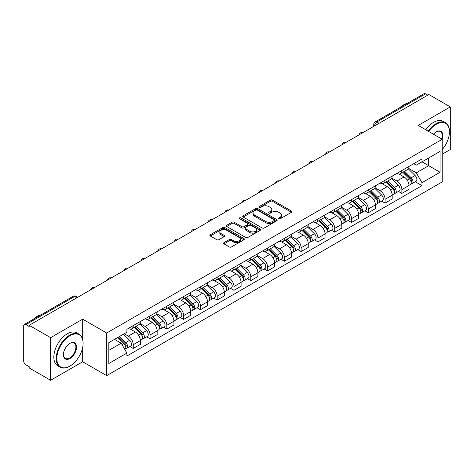 <?xml version="1.0" encoding="UTF-8"?>
<svg xmlns="http://www.w3.org/2000/svg" width="474" height="474" viewBox="0 0 474 474"><rect width="100%" height="100%" fill="white"/><g stroke="black" fill="none" stroke-linecap="round" stroke-linejoin="round"><path stroke-width="0.71" d="M278.789 218.763A1.043 0.604 0 0 0 280.264 218.763L291.486 212.287A1.493 0.865 0 0 0 291.925 211.677A1.493 0.865 0 0 0 291.486 211.066L272.473 200.087A1.493 0.865 0 0 0 270.364 200.087L259.136 206.569A1.043 0.604 0 0 0 258.834 206.996A1.043 0.604 0 0 0 259.136 207.422A1.043 0.604 0 0 0 260.617 207.422L262.069 206.581A4.781 2.761 0 0 1 268.829 206.581L270.417 207.494A4.781 2.761 0 0 1 271.815 209.449A4.781 2.761 0 0 1 270.417 211.398L268.959 212.239A1.043 0.604 0 0 0 268.657 212.666A1.043 0.604 0 0 0 268.959 213.093A1.043 0.604 0 0 0 270.441 213.093L271.892 212.251A4.781 2.761 0 0 1 278.653 212.251L280.241 213.17A4.781 2.761 0 0 1 281.639 215.119A4.781 2.761 0 0 1 280.241 217.074L278.789 217.91A1.043 0.604 0 0 0 278.481 218.336A1.043 0.604 0 0 0 278.789 218.763L278.789 217.91M223.989 242.658A1.493 0.865 0 0 0 223.55 243.263A1.493 0.865 0 0 0 223.989 243.873L229.321 246.954A1.493 0.865 0 0 0 231.436 246.954L243.903 239.761A1.493 0.865 0 0 0 244.335 239.151A1.493 0.865 0 0 0 243.903 238.541L224.883 227.561A1.493 0.865 0 0 0 222.774 227.561L210.308 234.76A1.493 0.865 0 0 0 209.869 235.371A1.493 0.865 0 0 0 210.308 235.975L216.754 239.696A1.493 0.865 0 0 0 218.864 239.696L224.202 236.621A1.493 0.865 0 0 0 224.635 236.011A1.493 0.865 0 0 0 224.202 235.4L221.002 233.552A3.993 2.305 0 0 1 219.835 231.922A3.993 2.305 0 0 1 222.3 229.789A3.993 2.305 0 0 1 226.655 230.293L239.174 237.515A3.993 2.305 0 0 1 240.342 239.151A3.993 2.305 0 0 1 237.877 241.278A3.993 2.305 0 0 1 233.522 240.78L231.436 239.577A1.493 0.865 0 0 0 229.321 239.577L223.989 242.658L223.989 243.873L229.321 240.816L229.321 239.577M106.674 333.009L82.677 319.15L50.605 337.666L29.187 325.306L428.881 94.539L450.3 106.905L418.228 125.42L442.23 139.279L106.674 333.009L106.674 375.633L442.23 181.903L442.23 139.279M262.175 227.988A1.493 0.865 0 0 0 264.291 227.988L276.751 220.789A1.493 0.865 0 0 0 277.189 220.179A1.493 0.865 0 0 0 276.751 219.575L257.738 208.596A1.493 0.865 0 0 0 255.628 208.596L243.162 215.788A1.493 0.865 0 0 0 242.724 216.399A1.493 0.865 0 0 0 243.162 217.009L262.175 227.988M239.933 218.988A1.043 0.604 0 0 1 240.993 219.136L260.309 230.287L247.861 237.474A1.493 0.865 0 0 1 245.751 237.474L226.732 226.495L226.732 225.274A1.493 0.865 0 0 0 226.299 225.885A1.493 0.865 0 0 0 226.732 226.495M226.732 225.274L232.07 222.193A1.493 0.865 0 0 1 234.18 222.193L241.894 226.649A1.493 0.865 0 0 0 244.003 226.649L247.547 224.605A1.493 0.865 0 0 0 247.985 223.995A1.493 0.865 0 0 0 247.547 223.384L239.518 218.751A1.043 0.604 0 0 1 239.21 218.324A1.043 0.604 0 0 1 239.856 217.762A1.043 0.604 0 0 1 240.993 217.892L260.327 229.055A1.493 0.865 0 0 1 260.765 229.665A1.493 0.865 0 0 1 260.327 230.275L260.327 229.055M50.605 337.666L50.605 380.29L29.187 367.931L29.187 366.686L25.851 364.761A3.045 1.76 -120 0 1 23.7 361.028L23.7 325.863A3.045 1.76 -120 0 1 24.328 324.471L73.079 296.321A3.045 1.76 60 0 1 74.602 296.475L25.851 324.619A3.045 1.76 -120 0 0 24.328 324.471M442.23 154.192L450.3 149.529L450.3 106.905M50.605 380.29L82.677 361.775L106.674 375.633M29.187 325.306L29.187 326.545L25.851 324.619M379.058 123.311L376.794 122.008A3.045 1.76 60 0 0 375.272 121.854L424.029 93.71A3.045 1.76 60 0 1 425.545 93.858L376.794 122.008A3.045 1.76 120 0 0 374.644 125.734L374.644 125.859M427.809 95.161L425.545 93.858M401.869 170.533A7.003 4.041 60 0 1 400.423 173.674L407.527 169.573A7.003 4.041 -120 0 0 408.973 166.427M391.791 178.07L396.922 181.032A7.003 4.041 60 0 1 401.869 189.606L408.973 185.506A7.003 4.041 -120 0 0 404.026 176.932L398.942 173.994M408.973 185.506L408.973 189.298L401.869 193.398L398.468 191.431M400.423 173.674A7.003 4.041 60 0 1 396.975 173.36M401.869 189.606L401.869 193.398M385.084 180.221A7.003 4.041 60 0 1 383.632 183.367L390.736 179.267A7.003 4.041 -120 0 0 392.188 176.121M381.677 201.124L385.084 203.091L392.188 198.985L392.188 195.199A7.003 4.041 -120 0 0 387.234 186.626L382.151 183.687M383.632 183.367A7.003 4.041 60 0 1 380.189 183.053M375.005 187.763L380.13 190.726A7.003 4.041 60 0 1 385.084 199.299L385.084 203.091M368.292 189.914A7.003 4.041 60 0 1 366.846 193.06L373.95 188.96A7.003 4.041 -120 0 0 375.396 185.814M364.891 210.817L368.292 212.779L375.396 208.679L375.396 204.892A7.003 4.041 -120 0 0 370.449 196.319L365.365 193.38M366.846 193.06A7.003 4.041 60 0 1 363.398 192.74M358.214 197.457L363.345 200.419A7.003 4.041 60 0 1 368.292 208.993L368.292 212.779M351.507 199.607A7.003 4.041 60 0 1 350.055 202.754L357.159 198.653A7.003 4.041 -120 0 0 358.611 195.507M348.1 220.511L351.507 222.472L358.611 218.372L358.611 214.586A7.003 4.041 -120 0 0 353.657 206.006L348.574 203.073M350.055 202.754A7.003 4.041 60 0 1 346.613 202.434M341.428 207.15L346.553 210.112A7.003 4.041 60 0 1 351.507 218.686L351.507 222.472M334.715 209.301A7.003 4.041 60 0 1 333.269 212.447L340.368 208.347A7.003 4.041 -120 0 0 341.819 205.201M331.314 230.198L334.715 232.165L341.819 228.065L341.819 224.279A7.003 4.041 -120 0 0 336.872 215.7L331.788 212.767M333.269 212.447A7.003 4.041 60 0 1 329.821 212.127M324.637 216.843L329.768 219.8A7.003 4.041 60 0 1 334.715 228.379L334.715 232.165M317.93 218.994A7.003 4.041 60 0 1 316.478 222.14L323.582 218.034A7.003 4.041 -120 0 0 325.034 214.894M314.523 239.891L317.93 241.858L325.034 237.758L325.034 233.966A7.003 4.041 -120 0 0 320.08 225.393L314.997 222.46M316.478 222.14A7.003 4.041 60 0 1 313.036 221.82M307.851 226.531L312.976 229.493A7.003 4.041 60 0 1 317.93 238.072L317.93 241.858M301.138 228.687A7.003 4.041 60 0 1 299.692 231.827L306.791 227.727A7.003 4.041 -120 0 0 308.242 224.587M297.737 249.585L301.138 251.552L308.242 247.452L308.242 243.66A7.003 4.041 -120 0 0 303.295 235.086L298.211 232.153M299.692 231.827A7.003 4.041 60 0 1 296.244 231.513M291.06 236.224L296.191 239.186A7.003 4.041 60 0 1 301.138 247.76L301.138 251.552M284.353 238.381A7.003 4.041 60 0 1 282.901 241.521L290.005 237.421A7.003 4.041 -120 0 0 291.457 234.28M280.946 259.278L284.353 261.245L291.457 257.145L291.457 253.353A7.003 4.041 -120 0 0 286.503 244.78L281.42 241.847M282.901 241.521A7.003 4.041 60 0 1 279.459 241.207M274.274 245.917L279.399 248.88A7.003 4.041 60 0 1 284.353 257.453L284.353 261.245M267.561 248.074A7.003 4.041 60 0 1 266.115 251.214L273.214 247.114A7.003 4.041 -120 0 0 274.665 243.974M264.16 268.971L267.561 270.938L274.665 266.838L274.665 263.046A7.003 4.041 -120 0 0 269.718 254.473L264.634 251.54M266.115 251.214A7.003 4.041 60 0 1 262.667 250.9M257.483 255.61L262.614 258.573A7.003 4.041 60 0 1 267.561 267.146L267.561 270.938M250.776 257.767A7.003 4.041 60 0 1 249.324 260.907L256.428 256.807A7.003 4.041 -120 0 0 257.88 253.667M247.369 278.665L250.776 280.632L257.88 276.532L257.88 272.74A7.003 4.041 -120 0 0 252.926 264.166L247.843 261.227M249.324 260.907A7.003 4.041 60 0 1 245.882 260.593M240.697 265.304L245.822 268.266A7.003 4.041 60 0 1 250.776 276.84L250.776 280.632M233.984 267.46A7.003 4.041 60 0 1 232.538 270.601L239.637 266.501A7.003 4.041 -120 0 0 241.088 263.36M230.583 288.358L233.984 290.325L241.088 286.225L241.088 282.433A7.003 4.041 -120 0 0 236.141 273.859L231.057 270.921M232.538 270.601A7.003 4.041 60 0 1 229.09 270.287M223.906 274.997L229.037 277.96A7.003 4.041 60 0 1 233.984 286.533L233.984 290.325M217.199 277.154A7.003 4.041 60 0 1 215.747 280.294L222.851 276.194A7.003 4.041 -120 0 0 224.303 273.048M213.792 298.051L217.199 300.018L224.303 295.918L224.303 292.126A7.003 4.041 -120 0 0 219.349 283.553L214.266 280.614M215.747 280.294A7.003 4.041 60 0 1 212.305 279.98M207.12 284.69L212.245 287.653A7.003 4.041 60 0 1 217.199 296.226L217.199 300.018M200.407 286.841A7.003 4.041 60 0 1 198.962 289.987L206.06 285.887A7.003 4.041 -120 0 0 207.511 282.741M197.006 307.745L200.407 309.712L207.511 305.606L207.511 301.82A7.003 4.041 -120 0 0 202.564 293.246L197.48 290.307M198.962 289.987A7.003 4.041 60 0 1 195.513 289.673M190.329 294.384L195.46 297.346A7.003 4.041 60 0 1 200.407 305.92L200.407 309.712M183.622 296.534A7.003 4.041 60 0 1 182.17 299.681L189.274 295.58A7.003 4.041 -120 0 0 190.726 292.434M180.215 317.438L183.622 319.399L190.726 315.299L190.726 311.513A7.003 4.041 -120 0 0 185.772 302.939L180.689 300.001M182.17 299.681A7.003 4.041 60 0 1 178.728 299.361M173.543 304.077L178.668 307.039A7.003 4.041 60 0 1 183.622 315.613L183.622 319.399M166.83 306.228A7.003 4.041 60 0 1 165.385 309.374L172.483 305.274A7.003 4.041 -120 0 0 173.934 302.128M163.429 327.131L166.83 329.092L173.934 324.992L173.934 321.206A7.003 4.041 -120 0 0 168.987 312.627L163.903 309.694M165.385 309.374A7.003 4.041 60 0 1 161.936 309.054M156.752 313.77L161.883 316.733A7.003 4.041 60 0 1 166.83 325.306L166.83 329.092M150.045 315.921A7.003 4.041 60 0 1 148.593 319.067L155.697 314.961A7.003 4.041 -120 0 0 157.149 311.821M146.638 336.818L150.045 338.786L157.149 334.685L157.149 330.893A7.003 4.041 -120 0 0 152.195 322.32L147.112 319.387M148.593 319.067A7.003 4.041 60 0 1 145.151 318.747M139.966 323.464L145.091 326.42A7.003 4.041 60 0 1 150.045 335L150.045 338.786M133.253 325.614A7.003 4.041 60 0 1 131.808 328.76L138.906 324.654A7.003 4.041 -120 0 0 140.357 321.514M129.852 346.512L133.253 348.479L140.357 344.379L140.357 340.587A7.003 4.041 -120 0 0 135.41 332.013L130.326 329.08M131.808 328.76A7.003 4.041 60 0 1 128.359 328.441M124.218 333.755L128.306 336.113A7.003 4.041 60 0 1 133.253 344.693L133.253 348.479M413.761 163.666L416.291 165.124L440.073 151.396L428.668 157.978L428.668 165.687L416.291 172.832L408.582 168.377M108.824 350.345L121.202 343.2L126.908 353.077L108.824 363.517L108.824 342.637L126.908 332.203L126.908 329.282L421.996 158.914L421.996 161.83L440.073 172.269L421.996 182.709L416.291 172.832M440.073 151.396L440.073 172.269M126.908 353.077L126.908 355.998L421.996 185.63L421.996 182.709M82.677 319.15L82.677 339.301M82.677 347.424L82.677 361.775M121.202 343.2L114.53 339.348M415.254 181.738L421.996 185.63M279.204 218.911L280.241 218.313A4.781 2.761 0 0 0 281.639 216.363L281.639 215.119M271.815 209.449L271.815 210.693A4.781 2.761 0 0 1 270.417 212.642L269.38 213.241M291.486 211.066L291.486 212.287L272.473 201.332A1.493 0.865 0 0 0 270.364 201.332L259.556 207.571M276.733 220.801L257.738 209.84A1.493 0.865 0 0 0 255.628 209.84L243.18 217.021M274.114 220.611A1.043 0.604 0 0 0 274.416 220.179A1.043 0.604 0 0 0 274.114 219.752L257.423 210.118A1.043 0.604 0 0 0 255.942 210.118L254.414 211.001A4.781 2.761 0 0 0 253.009 212.956A4.781 2.761 0 0 0 254.414 214.906L265.819 221.494A4.781 2.761 0 0 0 272.58 221.494L274.114 220.611L274.114 221.85A1.043 0.604 0 0 0 274.416 221.423L274.416 220.179M253.009 212.956L253.009 214.195A4.781 2.761 0 0 0 254.414 216.15L254.414 214.906M274.114 221.85L272.58 222.739A4.781 2.761 0 0 1 265.819 222.739L254.414 216.15M226.756 226.507L232.07 223.438L232.07 222.193M247.985 223.995L247.985 225.239A1.493 0.865 0 0 1 247.547 225.843L244.003 227.887A1.493 0.865 0 0 1 241.894 227.887L234.18 223.438A1.493 0.865 0 0 0 232.07 223.438M249.893 231.265A3.993 2.305 0 0 0 254.248 231.768A3.993 2.305 0 0 0 256.718 229.635A3.993 2.305 0 0 0 255.545 228.006L251.137 225.458A1.493 0.865 0 0 0 249.022 225.458L245.485 227.502A1.493 0.865 0 0 0 245.046 228.113A1.493 0.865 0 0 0 245.485 228.723L249.893 231.265L249.893 232.509A3.993 2.305 0 0 0 254.248 233.007A3.993 2.305 0 0 0 256.718 230.879L256.718 229.635M245.046 228.113L245.046 229.351A1.493 0.865 0 0 0 245.485 229.961L245.485 228.723M249.893 232.509L245.485 229.961M240.342 239.151L240.342 240.389A3.993 2.305 0 0 1 237.877 242.522A3.993 2.305 0 0 1 233.522 242.024L231.436 240.816A1.493 0.865 0 0 0 229.321 240.816M219.835 231.922L219.835 233.167A3.993 2.305 0 0 0 221.002 234.796L221.002 233.552M224.178 236.627L221.002 234.796M243.879 239.773L224.883 228.806A1.493 0.865 0 0 0 222.774 228.806L210.326 235.987M402.776 172.317L409.388 178.84A3.804 2.198 60 0 1 410.395 184.546L408.973 185.364M404.097 173.614L406.899 175.232M403.51 171.89L410.751 179.036A1.825 1.055 60 0 1 411.231 181.773A1.825 1.055 60 0 1 411.065 181.838M404.606 171.256L411.219 177.786A3.804 2.198 60 0 1 412.22 183.485A3.804 2.198 60 0 1 411.071 183.61M408.304 168.851L415.094 175.546A3.804 2.198 60 0 1 416.095 181.252L412.22 183.485M385.984 182.01L392.602 188.534A3.804 2.198 60 0 1 393.604 194.239L392.182 195.057M387.305 183.308L390.108 184.925M386.719 181.583L393.965 188.729A1.825 1.055 60 0 1 394.445 191.466A1.825 1.055 60 0 1 394.279 191.532M387.815 180.95L394.427 187.479A3.804 2.198 60 0 1 395.435 193.179A3.804 2.198 60 0 1 394.285 193.303M391.518 178.544L398.302 185.239A3.804 2.198 60 0 1 399.309 190.945L395.435 193.179M369.199 191.697L375.811 198.227A3.804 2.198 60 0 1 376.818 203.933L375.396 204.75M370.52 193.001L373.322 194.618M369.933 191.277L377.174 198.422A1.825 1.055 60 0 1 377.654 201.16A1.825 1.055 60 0 1 377.488 201.225M371.029 190.643L377.642 197.166A3.804 2.198 60 0 1 378.643 202.872A3.804 2.198 60 0 1 377.494 202.996M374.727 188.237L381.517 194.933A3.804 2.198 60 0 1 382.518 200.638L378.643 202.872M442.23 149.517A18.569 10.718 120 0 0 449.441 131.819A18.569 10.718 120 0 0 436.311 124.241A18.569 10.718 120 0 0 428.686 131.458M428.135 131.138A19.025 10.985 -60 0 1 435.985 123.684A19.025 10.985 -60 0 1 445.501 122.742A19.025 10.985 -60 0 1 449.441 131.452A19.025 10.985 -60 0 1 449.441 131.636M433.461 134.219A9.284 5.362 -60 0 1 436.311 131.819L436.311 131.819A9.284 5.362 -60 0 1 442.224 139.273M441.661 138.947A8.828 5.096 120 0 0 440.399 131.571A8.828 5.096 120 0 0 436.145 131.92M399.641 107.788A19.025 10.985 -60 0 1 403.487 104.92A19.025 10.985 -60 0 1 407.332 103.344M425.765 129.775A19.025 10.985 -60 0 1 433.621 122.316A19.025 10.985 -60 0 1 443.131 121.374L445.501 122.742M69.654 366.248L69.974 366.064A18.569 10.718 120 0 0 83.104 343.324A18.569 10.718 120 0 0 69.974 335.74A18.569 10.718 120 0 0 56.844 358.486A18.569 10.718 120 0 0 69.974 366.064L69.654 366.248A19.025 10.985 -60 0 1 60.139 367.19A19.025 10.985 -60 0 1 57.224 351.945A19.025 10.985 -60 0 1 69.654 335.183A19.025 10.985 -60 0 1 79.164 334.241A19.025 10.985 -60 0 1 83.104 342.951A19.025 10.985 -60 0 1 83.104 343.14M69.974 343.324L69.974 343.324A9.284 5.362 -60 0 1 76.539 347.11A9.284 5.362 -60 0 1 69.974 358.486A9.284 5.362 -60 0 1 63.409 354.694A9.284 5.362 -60 0 1 69.974 343.324L69.974 343.324M63.415 354.505A8.828 5.096 120 0 0 65.24 358.362A8.828 5.096 120 0 0 69.654 357.923A8.828 5.096 120 0 0 75.419 350.144A8.828 5.096 120 0 0 74.068 343.069A8.828 5.096 120 0 0 69.814 343.419M33.304 319.286A19.025 10.985 -60 0 1 37.15 316.419A19.025 10.985 -60 0 1 40.995 314.849M60.139 367.19L57.775 365.827A19.025 10.985 -60 0 1 54.86 350.582A19.025 10.985 -60 0 1 67.284 333.815A19.025 10.985 -60 0 1 76.8 332.872L79.164 334.241M352.407 201.391L359.025 207.92A3.804 2.198 60 0 1 360.027 213.62L358.605 214.444M353.728 202.694L356.531 204.312M353.142 200.97L360.388 208.116A1.825 1.055 60 0 1 360.868 210.853A1.825 1.055 60 0 1 360.702 210.918M354.238 200.336L360.85 206.86A3.804 2.198 60 0 1 361.858 212.565A3.804 2.198 60 0 1 360.708 212.69M357.941 197.931L364.725 204.626A3.804 2.198 60 0 1 365.732 210.332L361.858 212.565M335.622 211.084L342.234 217.613A3.804 2.198 60 0 1 343.241 223.313L341.819 224.137M336.943 212.388L339.745 214.005M336.356 210.663L343.597 217.809A1.825 1.055 60 0 1 344.077 220.546A1.825 1.055 60 0 1 343.911 220.611M337.452 210.029L344.065 216.553A3.804 2.198 60 0 1 345.066 222.259A3.804 2.198 60 0 1 343.917 222.383M341.15 207.624L347.94 214.319A3.804 2.198 60 0 1 348.941 220.025L345.066 222.259M318.83 220.777L325.448 227.301A3.804 2.198 60 0 1 326.45 233.007L325.028 233.83M320.151 222.081L322.954 223.698M319.565 220.357L326.811 227.502A1.825 1.055 60 0 1 327.291 230.24A1.825 1.055 60 0 1 327.125 230.305M320.661 219.723L327.273 226.246A3.804 2.198 60 0 1 328.281 231.952A3.804 2.198 60 0 1 327.131 232.076M324.364 217.317L331.148 224.012A3.804 2.198 60 0 1 332.156 229.712L328.281 231.952M302.045 230.471L308.657 236.994A3.804 2.198 60 0 1 309.664 242.7L308.242 243.518M303.366 231.774L306.168 233.392M302.779 230.05L310.02 237.196A1.825 1.055 60 0 1 310.5 239.933A1.825 1.055 60 0 1 310.334 239.998M303.875 229.416L310.488 235.939A3.804 2.198 60 0 1 311.489 241.645A3.804 2.198 60 0 1 310.34 241.764M307.573 227.005L314.363 233.706A3.804 2.198 60 0 1 315.364 239.406L311.489 241.645M285.253 240.164L291.871 246.687A3.804 2.198 60 0 1 292.873 252.393L291.451 253.211M286.574 241.467L289.377 243.085M285.988 239.743L293.234 246.883A1.825 1.055 60 0 1 293.714 249.626A1.825 1.055 60 0 1 293.548 249.691M287.084 239.109L293.696 245.633A3.804 2.198 60 0 1 294.704 251.339A3.804 2.198 60 0 1 293.554 251.457M290.787 236.698L297.571 243.393A3.804 2.198 60 0 1 298.579 249.099L294.704 251.339M268.468 249.857L275.08 256.381A3.804 2.198 60 0 1 276.087 262.086L274.665 262.904M269.789 251.161L272.591 252.778M269.202 249.431L276.443 256.576A1.825 1.055 60 0 1 276.923 259.314A1.825 1.055 60 0 1 276.757 259.385M270.298 248.803L276.911 255.326A3.804 2.198 60 0 1 277.912 261.032A3.804 2.198 60 0 1 276.763 261.15M273.996 246.391L280.786 253.086A3.804 2.198 60 0 1 281.787 258.792L277.912 261.032M251.676 259.551L258.294 266.074A3.804 2.198 60 0 1 259.296 271.78L257.874 272.597M252.998 260.848L255.8 262.472M252.411 259.124L259.657 266.269A1.825 1.055 60 0 1 260.137 269.007A1.825 1.055 60 0 1 259.971 269.078M253.507 258.496L260.119 265.019A3.804 2.198 60 0 1 261.127 270.725A3.804 2.198 60 0 1 259.977 270.844M257.21 256.084L263.994 262.78A3.804 2.198 60 0 1 265.002 268.485L261.127 270.725M234.891 269.244L241.503 275.767A3.804 2.198 60 0 1 242.51 281.473L241.088 282.291M236.212 270.541L239.014 272.165M235.625 268.817L242.866 275.963A1.825 1.055 60 0 1 243.346 278.7A1.825 1.055 60 0 1 243.18 278.765M236.722 268.183L243.334 274.713A3.804 2.198 60 0 1 244.335 280.412A3.804 2.198 60 0 1 243.186 280.537M240.419 265.778L247.209 272.473A3.804 2.198 60 0 1 248.21 278.179L244.335 280.412M218.099 278.937L224.717 285.461A3.804 2.198 60 0 1 225.719 291.166L224.297 291.984M219.421 280.235L222.223 281.852M218.834 278.511L226.08 285.656A1.825 1.055 60 0 1 226.56 288.393A1.825 1.055 60 0 1 226.394 288.459M219.93 277.877L226.542 284.406A3.804 2.198 60 0 1 227.55 290.106A3.804 2.198 60 0 1 226.4 290.23M223.633 275.471L230.417 282.166A3.804 2.198 60 0 1 231.425 287.872L227.55 290.106M201.314 288.63L207.926 295.154A3.804 2.198 60 0 1 208.933 300.86L207.511 301.677M202.635 289.928L205.438 291.546M202.048 288.204L209.289 295.349A1.825 1.055 60 0 1 209.769 298.087A1.825 1.055 60 0 1 209.603 298.152M203.145 287.57L209.757 294.099A3.804 2.198 60 0 1 210.758 299.799A3.804 2.198 60 0 1 209.609 299.923M206.842 285.164L213.632 291.86A3.804 2.198 60 0 1 214.633 297.565L210.758 299.799M184.522 298.318L191.141 304.847A3.804 2.198 60 0 1 192.142 310.547L190.72 311.371M185.844 299.621L188.646 301.239M185.257 297.897L192.503 305.043A1.825 1.055 60 0 1 192.983 307.78A1.825 1.055 60 0 1 192.817 307.845M186.353 297.263L192.965 303.787A3.804 2.198 60 0 1 193.973 309.492A3.804 2.198 60 0 1 192.823 309.617M190.056 294.858L196.84 301.553A3.804 2.198 60 0 1 197.848 307.259L193.973 309.492M167.737 308.011L174.349 314.54A3.804 2.198 60 0 1 175.356 320.24L173.934 321.064M169.058 309.315L171.861 310.932M168.471 307.59L175.712 314.736A1.825 1.055 60 0 1 176.192 317.473A1.825 1.055 60 0 1 176.026 317.539M169.568 306.956L176.18 313.48A3.804 2.198 60 0 1 177.181 319.186A3.804 2.198 60 0 1 176.032 319.31M173.265 304.551L180.055 311.246A3.804 2.198 60 0 1 181.056 316.952L177.181 319.186M150.945 317.704L157.564 324.234A3.804 2.198 60 0 1 158.565 329.934L157.143 330.757M152.267 319.008L155.069 320.625M151.68 317.284L158.926 324.429A1.825 1.055 60 0 1 159.406 327.167A1.825 1.055 60 0 1 159.24 327.232M152.776 316.65L159.388 323.173A3.804 2.198 60 0 1 160.396 328.879A3.804 2.198 60 0 1 159.246 329.003M156.479 314.244L163.263 320.939A3.804 2.198 60 0 1 164.271 326.645L160.396 328.879M134.16 327.398L140.772 333.921A3.804 2.198 60 0 1 141.779 339.627L140.357 340.451M135.481 328.701L138.284 330.319M134.894 326.977L142.135 334.123A1.825 1.055 60 0 1 142.615 336.86A1.825 1.055 60 0 1 142.449 336.925M135.991 326.343L142.603 332.866A3.804 2.198 60 0 1 143.604 338.572A3.804 2.198 60 0 1 142.455 338.697M139.688 323.938L146.478 330.633A3.804 2.198 60 0 1 147.479 336.333L143.604 338.572M117.765 337.482L123.987 343.614A3.804 2.198 60 0 1 124.988 349.32L124.798 349.427M118.69 338.395L121.492 340.012M118.5 337.055L125.349 343.816A1.825 1.055 60 0 1 125.829 346.553A1.825 1.055 60 0 1 125.663 346.618M119.596 336.421L125.811 342.56A3.804 2.198 60 0 1 126.819 348.266A3.804 2.198 60 0 1 125.669 348.384M123.465 334.188L129.686 340.326A3.804 2.198 60 0 1 130.694 346.026L126.819 348.266M374.75 125.794L374.644 125.734A3.045 1.76 0 0 1 373.755 124.49L373.755 126.374M150.045 335L157.149 330.893M166.83 325.306L173.934 321.206M183.622 315.613L190.726 311.513M200.407 305.92L207.511 301.82M217.199 296.226L224.303 292.126M233.984 286.533L241.088 282.433M250.776 276.84L257.88 272.74M267.561 267.146L274.665 263.046M284.353 257.453L291.457 253.353M301.138 247.76L308.242 243.66M317.93 238.072L325.034 233.966M334.715 228.379L341.819 224.279M351.507 218.686L358.611 214.586M368.292 208.993L375.396 204.892M385.084 199.299L392.188 195.199M133.253 344.693L140.357 340.587M128.306 336.113L135.41 332.013M145.091 326.42L152.195 322.32M161.883 316.733L168.987 312.627M178.668 307.039L185.772 302.939M195.46 297.346L202.564 293.246M212.245 287.653L219.349 283.553M229.037 277.96L236.141 273.859M245.822 268.266L252.926 264.166M262.614 258.573L269.718 254.473M279.399 248.88L286.503 244.78M296.191 239.186L303.295 235.086M312.976 229.493L320.08 225.393M329.768 219.8L336.872 215.7M346.553 210.112L353.657 206.006M363.345 200.419L370.449 196.319M380.13 190.726L387.234 186.626M396.922 181.032L404.026 176.932M362.835 132.679A3.045 1.76 120 0 0 361.49 133.455M346.044 142.372A3.045 1.76 120 0 0 344.699 143.148M329.258 152.059A3.045 1.76 120 0 0 327.913 152.835M312.467 161.752A3.045 1.76 120 0 0 311.122 162.529M295.681 171.446A3.045 1.76 120 0 0 294.336 172.222M278.89 181.139A3.045 1.76 120 0 0 277.545 181.915M262.104 190.832A3.045 1.76 120 0 0 260.759 191.609M245.313 200.526A3.045 1.76 120 0 0 243.968 201.302M228.527 210.219A3.045 1.76 120 0 0 227.182 210.995M211.736 219.912A3.045 1.76 120 0 0 210.391 220.688M194.95 229.606A3.045 1.76 120 0 0 193.605 230.382M178.159 239.299A3.045 1.76 120 0 0 176.814 240.075M161.373 248.992A3.045 1.76 120 0 0 160.028 249.762M144.582 258.68A3.045 1.76 120 0 0 143.237 259.456M127.796 268.373A3.045 1.76 120 0 0 126.451 269.149M111.005 278.066A3.045 1.76 120 0 0 109.66 278.842M94.219 287.759A3.045 1.76 120 0 0 92.874 288.536M76.865 297.779L74.602 296.475A3.045 1.76 120 0 1 76.124 296.321A3.045 3.045 0 0 0 73.079 296.321M280.241 218.313L280.241 217.074M268.959 213.093L268.959 212.239M270.417 212.642L270.417 211.398M259.136 207.422L259.136 206.569M270.364 201.332L270.364 200.087M272.473 201.332L272.473 200.087M243.162 217.009L243.162 215.788M255.628 209.84L255.628 208.596M257.738 209.84L257.738 208.596M276.751 220.789L276.751 219.575M265.819 222.739L265.819 221.494M272.58 222.739L272.58 221.494M234.18 223.438L234.18 222.193M241.894 227.887L241.894 226.649M244.003 227.887L244.003 226.649M247.547 225.843L247.547 224.605M240.993 219.136L240.993 217.892M231.436 240.816L231.436 239.577M233.522 242.024L233.522 240.78M224.202 236.621L224.202 235.4M210.308 235.975L210.308 234.76M222.774 228.806L222.774 227.561M224.883 228.806L224.883 227.561M243.903 239.761L243.903 238.541M409.388 178.84L407.202 180.102M411.61 180.938L410.928 181.335M415.094 175.546L411.219 177.786M392.602 188.534L390.416 189.796M394.824 190.631L394.137 191.028M398.302 185.239L394.427 187.479M375.811 198.227L373.625 199.489M378.033 200.324L377.345 200.721M381.517 194.933L377.642 197.166M359.025 207.92L356.839 209.182M361.247 210.018L360.56 210.415M364.725 204.626L360.85 206.86M342.234 217.613L340.048 218.869M344.456 219.711L343.769 220.108M347.94 214.319L344.065 216.553M325.448 227.301L323.262 228.563M327.67 229.404L326.983 229.795M331.148 224.012L327.273 226.246M308.657 236.994L306.471 238.256M310.879 239.097L310.192 239.489M314.363 233.706L310.488 235.939M291.871 246.687L289.685 247.949M294.093 248.785L293.406 249.182M297.571 243.393L293.696 245.633M275.08 256.381L272.894 257.643M277.302 258.478L276.615 258.875M280.786 253.086L276.911 255.326M258.294 266.074L256.108 267.336M260.516 268.171L259.829 268.568M263.994 262.78L260.119 265.019M241.503 275.767L239.317 277.029M243.725 277.865L243.038 278.262M247.209 272.473L243.334 274.713M224.717 285.461L222.531 286.723M226.939 287.558L226.252 287.955M230.417 282.166L226.542 284.406M207.926 295.154L205.74 296.416M210.148 297.251L209.461 297.648M213.632 291.86L209.757 294.099M191.141 304.847L188.954 306.109M193.362 306.945L192.675 307.342M196.84 301.553L192.965 303.787M174.349 314.54L172.163 315.803M176.571 316.638L175.884 317.035M180.055 311.246L176.18 313.48M157.564 324.234L155.377 325.49M159.785 326.331L159.098 326.728M163.263 320.939L159.388 323.173M140.772 333.921L138.586 335.183M142.994 336.025L142.307 336.416M146.478 330.633L142.603 332.866M123.987 343.614L122.079 344.716M126.208 345.718L125.521 346.109M129.686 340.326L125.811 342.56M363.09 132.524A3.045 3.045 0 0 0 359.185 134.782M346.304 142.218A3.045 3.045 0 0 0 342.394 144.475M329.513 151.911A3.045 3.045 0 0 0 325.608 154.168M312.727 161.604A3.045 3.045 0 0 0 308.817 163.862M295.936 171.298A3.045 3.045 0 0 0 292.031 173.555M279.15 180.991A3.045 3.045 0 0 0 275.24 183.248M262.359 190.684A3.045 3.045 0 0 0 258.454 192.936M245.573 200.378A3.045 3.045 0 0 0 241.663 202.629M228.782 210.071A3.045 3.045 0 0 0 224.877 212.322M211.997 219.764A3.045 3.045 0 0 0 208.086 222.016M195.205 229.457A3.045 3.045 0 0 0 191.3 231.709M178.42 239.145A3.045 3.045 0 0 0 174.509 241.402M161.628 248.838A3.045 3.045 0 0 0 157.724 251.096M144.843 258.531A3.045 3.045 0 0 0 140.932 260.789M128.051 268.225A3.045 3.045 0 0 0 124.147 270.482M111.266 277.918A3.045 3.045 0 0 0 107.355 280.175M94.474 287.611A3.045 3.045 0 0 0 90.57 289.869M77.754 297.263L76.124 296.321M375.272 121.854A3.045 3.045 0 0 0 373.755 124.49M449.441 131.819L449.441 131.452M83.104 343.324L83.104 342.951"/></g></svg>
